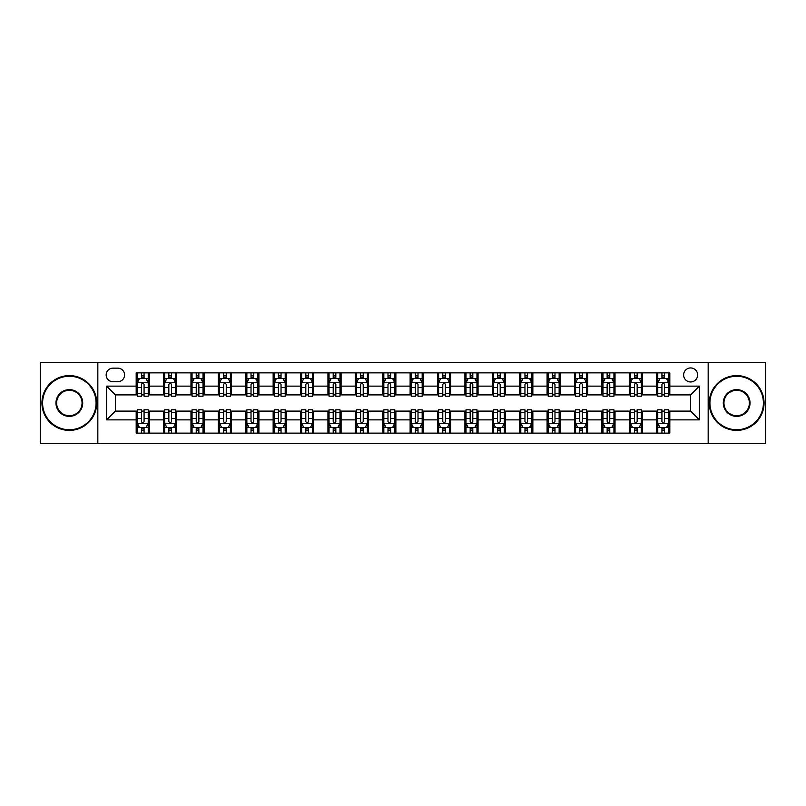 <?xml version="1.0" encoding="UTF-8"?>
<svg xmlns="http://www.w3.org/2000/svg" width="806" height="806" viewBox="0 0 806 806"><rect width="100%" height="100%" fill="white"/><g stroke="black" fill="none" stroke-linecap="round" stroke-linejoin="round"><path stroke-width="1.21" d="M690.641 367.939A7.012 7.012 0 0 0 683.629 374.951A7.012 7.012 0 0 0 690.641 381.963A7.012 7.012 0 0 0 697.653 374.951A7.012 7.012 0 0 0 690.641 367.939M708.172 443.542L765.7 443.542L765.7 362.458L708.172 362.458L708.172 443.542L97.828 443.542L97.828 362.458L40.3 362.458L40.3 443.542L97.828 443.542M112.951 381.742L117.767 381.742A6.791 6.791 0 0 0 124.567 374.951A6.791 6.791 0 0 0 117.767 368.151L112.951 368.151A6.791 6.791 0 0 0 106.16 374.951A6.791 6.791 0 0 0 112.951 381.742M708.172 362.458L97.828 362.458M136.184 419.876L106.594 419.876L106.594 386.124L136.184 386.124L136.184 394.89L115.359 394.89L115.359 411.11L136.184 411.11L136.184 433.134L669.816 433.134L669.816 411.11L690.641 411.11L690.641 394.89L669.816 394.89L669.816 386.124L699.407 386.124L699.407 419.876L669.816 419.876M669.816 386.124L669.816 372.866L136.184 372.866L136.184 386.124M656.668 372.866L656.668 394.89L657.767 394.89M661.928 394.89L664.557 394.89M668.728 394.89L669.816 394.89M656.668 394.89L641.334 394.89M629.274 372.866L629.274 394.89L630.373 394.89M634.534 394.89L637.163 394.89M629.274 394.89L613.94 394.89M601.88 372.866L601.88 394.89L602.979 394.89M607.14 394.89L609.769 394.89M601.88 394.89L586.546 394.89M574.487 372.866L574.487 394.89L575.585 394.89M579.746 394.89L582.375 394.89M574.487 394.89L559.142 394.89M547.093 372.866L547.093 394.89L548.191 394.89M552.352 394.89L554.981 394.89M547.093 394.89L531.748 394.89M519.699 372.866L519.699 394.89L520.797 394.89M524.958 394.89L527.587 394.89M519.699 394.89L504.355 394.89M492.305 372.866L492.305 394.89L493.403 394.89M497.564 394.89L500.194 394.89M492.305 394.89L476.961 394.89M464.911 372.866L464.911 394.89L466.009 394.89M470.17 394.89L472.8 394.89M464.911 394.89L449.567 394.89M437.517 372.866L437.517 394.89L438.615 394.89M442.776 394.89L445.406 394.89M437.517 394.89L422.173 394.89M410.123 372.866L410.123 394.89L411.221 394.89M415.382 394.89L418.012 394.89M410.123 394.89L394.779 394.89M382.729 372.866L382.729 394.89L383.827 394.89M387.988 394.89L390.618 394.89M382.729 394.89L367.385 394.89M355.335 372.866L355.335 394.89L356.433 394.89M360.594 394.89L363.224 394.89M355.335 394.89L339.991 394.89M327.941 372.866L327.941 394.89L329.039 394.89M333.2 394.89L335.83 394.89M327.941 394.89L312.597 394.89M300.547 372.866L300.547 394.89L301.645 394.89M305.806 394.89L308.436 394.89M300.547 394.89L285.203 394.89M273.153 372.866L273.153 394.89L274.252 394.89M278.413 394.89L281.042 394.89M273.153 394.89L257.809 394.89M245.759 372.866L245.759 394.89L246.858 394.89M251.019 394.89L253.648 394.89M245.759 394.89L230.415 394.89M218.366 372.866L218.366 394.89L219.454 394.89M223.625 394.89L226.254 394.89M218.366 394.89L203.021 394.89M190.972 372.866L190.972 394.89L192.06 394.89M196.231 394.89L198.86 394.89M190.972 394.89L175.627 394.89M163.578 372.866L163.578 394.89L164.666 394.89M168.837 394.89L171.466 394.89M163.578 394.89L148.233 394.89M136.184 394.89L137.272 394.89M141.443 394.89L144.073 394.89M136.184 411.11L137.272 411.11M141.443 411.11L144.073 411.11M148.233 411.11L149.332 411.11L149.332 433.134M164.666 411.11L149.332 411.11M168.837 411.11L171.466 411.11M175.627 411.11L176.726 411.11L176.726 433.134M192.06 411.11L176.726 411.11M196.231 411.11L198.86 411.11M203.021 411.11L204.12 411.11L204.12 433.134M219.454 411.11L204.12 411.11M223.625 411.11L226.254 411.11M230.415 411.11L231.513 411.11L231.513 433.134M246.858 411.11L231.513 411.11M251.019 411.11L253.648 411.11M257.809 411.11L258.907 411.11L258.907 433.134M274.252 411.11L258.907 411.11M278.413 411.11L281.042 411.11M285.203 411.11L286.301 411.11L286.301 433.134M301.645 411.11L286.301 411.11M305.806 411.11L308.436 411.11M312.597 411.11L313.695 411.11L313.695 433.134M329.039 411.11L313.695 411.11M333.2 411.11L335.83 411.11M339.991 411.11L341.089 411.11L341.089 433.134M356.433 411.11L341.089 411.11M360.594 411.11L363.224 411.11M367.385 411.11L368.483 411.11L368.483 433.134M383.827 411.11L368.483 411.11M387.988 411.11L390.618 411.11M394.779 411.11L395.877 411.11L395.877 433.134M411.221 411.11L395.877 411.11M415.382 411.11L418.012 411.11M422.173 411.11L423.271 411.11L423.271 433.134M438.615 411.11L423.271 411.11M442.776 411.11L445.406 411.11M449.567 411.11L450.665 411.11L450.665 433.134M466.009 411.11L450.665 411.11M470.17 411.11L472.8 411.11M476.961 411.11L478.059 411.11L478.059 433.134M493.403 411.11L478.059 411.11M497.564 411.11L500.194 411.11M504.355 411.11L505.453 411.11L505.453 433.134M520.797 411.11L505.453 411.11M524.958 411.11L527.587 411.11M531.748 411.11L532.847 411.11L532.847 433.134M548.191 411.11L532.847 411.11M552.352 411.11L554.981 411.11M559.142 411.11L560.241 411.11L560.241 433.134M575.585 411.11L560.241 411.11M579.746 411.11L582.375 411.11M586.546 411.11L587.634 411.11L587.634 433.134M602.979 411.11L587.634 411.11M607.14 411.11L609.769 411.11M613.94 411.11L615.028 411.11L615.028 433.134M630.373 411.11L615.028 411.11M634.534 411.11L637.163 411.11M641.334 411.11L642.422 411.11L642.422 433.134M657.767 411.11L642.422 411.11M661.928 411.11L664.557 411.11M668.728 411.11L669.816 411.11M149.332 372.866L149.332 394.89M136.184 378.346L137.272 378.346M141.443 378.346L144.073 378.346M148.233 378.346L149.332 378.346M136.184 427.654L137.272 427.654M141.443 427.654L144.073 427.654M148.233 427.654L149.332 427.654M163.578 411.11L163.578 433.134M176.726 372.866L176.726 394.89M163.578 378.346L164.666 378.346M168.837 378.346L171.466 378.346M175.627 378.346L176.726 378.346M163.578 427.654L164.666 427.654M168.837 427.654L171.466 427.654M175.627 427.654L176.726 427.654M190.972 411.11L190.972 433.134M190.972 427.654L192.06 427.654M196.231 427.654L198.86 427.654M203.021 427.654L204.12 427.654M204.12 372.866L204.12 394.89M190.972 378.346L192.06 378.346M196.231 378.346L198.86 378.346M203.021 378.346L204.12 378.346M218.366 411.11L218.366 433.134M218.366 427.654L219.454 427.654M223.625 427.654L226.254 427.654M230.415 427.654L231.513 427.654M231.513 372.866L231.513 394.89M218.366 378.346L219.454 378.346M223.625 378.346L226.254 378.346M230.415 378.346L231.513 378.346M245.759 411.11L245.759 433.134M245.759 427.654L246.858 427.654M251.019 427.654L253.648 427.654M257.809 427.654L258.907 427.654M258.907 372.866L258.907 394.89M245.759 378.346L246.858 378.346M251.019 378.346L253.648 378.346M257.809 378.346L258.907 378.346M273.153 411.11L273.153 433.134M273.153 427.654L274.252 427.654M278.413 427.654L281.042 427.654M285.203 427.654L286.301 427.654M286.301 372.866L286.301 394.89M273.153 378.346L274.252 378.346M278.413 378.346L281.042 378.346M285.203 378.346L286.301 378.346M300.547 411.11L300.547 433.134M300.547 427.654L301.645 427.654M305.806 427.654L308.436 427.654M312.597 427.654L313.695 427.654M313.695 372.866L313.695 394.89M300.547 378.346L301.645 378.346M305.806 378.346L308.436 378.346M312.597 378.346L313.695 378.346M327.941 411.11L327.941 433.134M327.941 427.654L329.039 427.654M333.2 427.654L335.83 427.654M339.991 427.654L341.089 427.654M341.089 372.866L341.089 394.89M327.941 378.346L329.039 378.346M333.2 378.346L335.83 378.346M339.991 378.346L341.089 378.346M355.335 411.11L355.335 433.134M355.335 427.654L356.433 427.654M360.594 427.654L363.224 427.654M367.385 427.654L368.483 427.654M368.483 372.866L368.483 394.89M355.335 378.346L356.433 378.346M360.594 378.346L363.224 378.346M367.385 378.346L368.483 378.346M382.729 411.11L382.729 433.134M382.729 427.654L383.827 427.654M387.988 427.654L390.618 427.654M394.779 427.654L395.877 427.654M395.877 372.866L395.877 394.89M382.729 378.346L383.827 378.346M387.988 378.346L390.618 378.346M394.779 378.346L395.877 378.346M410.123 411.11L410.123 433.134M410.123 427.654L411.221 427.654M415.382 427.654L418.012 427.654M422.173 427.654L423.271 427.654M423.271 372.866L423.271 394.89M410.123 378.346L411.221 378.346M415.382 378.346L418.012 378.346M422.173 378.346L423.271 378.346M437.517 411.11L437.517 433.134M437.517 427.654L438.615 427.654M442.776 427.654L445.406 427.654M449.567 427.654L450.665 427.654M450.665 372.866L450.665 394.89M437.517 378.346L438.615 378.346M442.776 378.346L445.406 378.346M449.567 378.346L450.665 378.346M464.911 411.11L464.911 433.134M464.911 427.654L466.009 427.654M470.17 427.654L472.8 427.654M476.961 427.654L478.059 427.654M478.059 372.866L478.059 394.89M464.911 378.346L466.009 378.346M470.17 378.346L472.8 378.346M476.961 378.346L478.059 378.346M492.305 411.11L492.305 433.134M492.305 427.654L493.403 427.654M497.564 427.654L500.194 427.654M504.355 427.654L505.453 427.654M505.453 372.866L505.453 394.89M492.305 378.346L493.403 378.346M497.564 378.346L500.194 378.346M504.355 378.346L505.453 378.346M519.699 411.11L519.699 433.134M519.699 427.654L520.797 427.654M524.958 427.654L527.587 427.654M531.748 427.654L532.847 427.654M532.847 372.866L532.847 394.89M519.699 378.346L520.797 378.346M524.958 378.346L527.587 378.346M531.748 378.346L532.847 378.346M547.093 411.11L547.093 433.134M547.093 427.654L548.191 427.654M552.352 427.654L554.981 427.654M559.142 427.654L560.241 427.654M560.241 372.866L560.241 394.89M547.093 378.346L548.191 378.346M552.352 378.346L554.981 378.346M559.142 378.346L560.241 378.346M574.487 411.11L574.487 433.134M574.487 427.654L575.585 427.654M579.746 427.654L582.375 427.654M586.546 427.654L587.634 427.654M587.634 372.866L587.634 394.89M574.487 378.346L575.585 378.346M579.746 378.346L582.375 378.346M586.546 378.346L587.634 378.346M601.88 411.11L601.88 433.134M601.88 427.654L602.979 427.654M607.14 427.654L609.769 427.654M613.94 427.654L615.028 427.654M615.028 372.866L615.028 394.89M601.88 378.346L602.979 378.346M607.14 378.346L609.769 378.346M613.94 378.346L615.028 378.346M629.274 411.11L629.274 433.134M629.274 427.654L630.373 427.654M634.534 427.654L637.163 427.654M641.334 427.654L642.422 427.654M642.422 372.866L642.422 394.89M629.274 378.346L630.373 378.346M634.534 378.346L637.163 378.346M641.334 378.346L642.422 378.346M656.668 411.11L656.668 433.134M656.668 427.654L657.767 427.654M661.928 427.654L664.557 427.654M668.728 427.654L669.816 427.654M656.668 378.346L657.767 378.346M661.928 378.346L664.557 378.346M668.728 378.346L669.816 378.346M115.359 394.89L106.594 386.124M115.359 411.11L106.594 419.876M699.407 386.124L690.641 394.89M699.407 419.876L690.641 411.11M144.073 375.717L141.443 375.717M148.233 393.459L144.073 393.459L144.073 396.209L148.233 396.209L148.233 382.84L146.037 378.457L139.468 378.457L137.272 382.84L137.272 396.209L141.443 396.209L141.443 393.459L137.272 393.459M137.272 382.84L137.272 372.866M148.233 382.84L148.233 372.866M141.443 378.457L141.443 372.866M144.073 372.866L144.073 378.457M144.073 393.459L144.073 384.482C143.196 382.79 142.319 382.79 141.443 384.482L141.443 393.459M141.443 430.283L144.073 430.283M137.272 412.541L141.443 412.541L141.443 409.791L137.272 409.791L137.272 423.16L139.468 427.543L146.037 427.543L148.233 423.16L148.233 409.791L144.073 409.791L144.073 412.541L148.233 412.541M148.233 423.16L148.233 433.134M137.272 423.16L137.272 433.134M144.073 427.543L144.073 433.134M141.443 433.134L141.443 427.543M141.443 412.541L141.443 421.518C142.319 423.21 143.196 423.21 144.073 421.518L144.073 412.541M171.466 375.717L168.837 375.717M175.627 393.459L171.466 393.459L171.466 396.209L175.627 396.209L175.627 382.84L173.441 378.457L166.862 378.457L164.666 382.84L164.666 396.209L168.837 396.209L168.837 393.459L164.666 393.459M164.666 382.84L164.666 372.866M175.627 382.84L175.627 372.866M168.837 378.457L168.837 372.866M171.466 372.866L171.466 378.457M171.466 393.459L171.466 384.482C170.59 382.79 169.713 382.79 168.837 384.482L168.837 393.459M198.86 375.717L196.231 375.717M203.021 393.459L198.86 393.459L198.86 396.209L203.021 396.209L203.021 382.84L200.835 378.457L194.256 378.457L192.06 382.84L192.06 396.209L196.231 396.209L196.231 393.459L192.06 393.459M192.06 382.84L192.06 372.866M203.021 382.84L203.021 372.866M196.231 378.457L196.231 372.866M198.86 372.866L198.86 378.457M198.86 393.459L198.86 384.482C197.984 382.79 197.107 382.79 196.231 384.482L196.231 393.459M226.254 375.717L223.625 375.717M230.415 393.459L226.254 393.459L226.254 396.209L230.415 396.209L230.415 382.84L228.229 378.457L221.65 378.457L219.454 382.84L219.454 396.209L223.625 396.209L223.625 393.459L219.454 393.459M219.454 382.84L219.454 372.866M230.415 382.84L230.415 372.866M223.625 378.457L223.625 372.866M226.254 372.866L226.254 378.457M226.254 393.459L226.254 384.482C225.378 382.79 224.501 382.79 223.625 384.482L223.625 393.459M168.837 430.283L171.466 430.283M164.666 412.541L168.837 412.541L168.837 409.791L164.666 409.791L164.666 423.16L166.862 427.543L173.441 427.543L175.627 423.16L175.627 409.791L171.466 409.791L171.466 412.541L175.627 412.541M175.627 423.16L175.627 433.134M164.666 423.16L164.666 433.134M171.466 427.543L171.466 433.134M168.837 433.134L168.837 427.543M168.837 412.541L168.837 421.518C169.713 423.21 170.59 423.21 171.466 421.518L171.466 412.541M196.231 430.283L198.86 430.283M192.06 412.541L196.231 412.541L196.231 409.791L192.06 409.791L192.06 423.16L194.256 427.543L200.835 427.543L203.021 423.16L203.021 409.791L198.86 409.791L198.86 412.541L203.021 412.541M203.021 423.16L203.021 433.134M192.06 423.16L192.06 433.134M198.86 427.543L198.86 433.134M196.231 433.134L196.231 427.543M196.231 412.541L196.231 421.518C197.107 423.21 197.984 423.21 198.86 421.518L198.86 412.541M223.625 430.283L226.254 430.283M219.454 412.541L223.625 412.541L223.625 409.791L219.454 409.791L219.454 423.16L221.65 427.543L228.229 427.543L230.415 423.16L230.415 409.791L226.254 409.791L226.254 412.541L230.415 412.541M230.415 423.16L230.415 433.134M219.454 423.16L219.454 433.134M226.254 427.543L226.254 433.134M223.625 433.134L223.625 427.543M223.625 412.541L223.625 421.518C224.501 423.21 225.378 423.21 226.254 421.518L226.254 412.541M253.648 375.717L251.019 375.717M257.809 393.459L253.648 393.459L253.648 396.209L257.809 396.209L257.809 382.84L255.623 378.457L249.044 378.457L246.858 382.84L246.858 396.209L251.019 396.209L251.019 393.459L246.858 393.459M246.858 382.84L246.858 372.866M257.809 382.84L257.809 372.866M251.019 378.457L251.019 372.866M253.648 372.866L253.648 378.457M253.648 393.459L253.648 384.482C252.772 382.79 251.895 382.79 251.019 384.482L251.019 393.459M251.019 430.283L253.648 430.283M246.858 412.541L251.019 412.541L251.019 409.791L246.858 409.791L246.858 423.16L249.044 427.543L255.623 427.543L257.809 423.16L257.809 409.791L253.648 409.791L253.648 412.541L257.809 412.541M257.809 423.16L257.809 433.134M246.858 423.16L246.858 433.134M253.648 427.543L253.648 433.134M251.019 433.134L251.019 427.543M251.019 412.541L251.019 421.518C251.895 423.21 252.772 423.21 253.648 421.518L253.648 412.541M69.336 376.261A26.739 26.739 0 0 0 42.597 403A26.739 26.739 0 0 0 69.336 429.739A26.739 26.739 0 0 0 96.075 403A26.739 26.739 0 0 0 69.336 376.261M69.336 430.394A27.394 27.394 0 0 1 41.942 403A27.394 27.394 0 0 1 69.336 375.606A27.394 27.394 0 0 1 96.73 403A27.394 27.394 0 0 1 69.336 430.394M69.336 389.63A13.37 13.37 0 0 1 82.706 403A13.37 13.37 0 0 1 69.336 416.37A13.37 13.37 0 0 1 55.967 403A13.37 13.37 0 0 1 69.336 389.63M69.336 415.715A12.715 12.715 0 0 0 82.051 403A12.715 12.715 0 0 0 69.336 390.285A12.715 12.715 0 0 0 56.632 403A12.715 12.715 0 0 0 69.336 415.715M736.664 376.261A26.739 26.739 0 0 0 709.925 403A26.739 26.739 0 0 0 736.664 429.739A26.739 26.739 0 0 0 763.403 403A26.739 26.739 0 0 0 736.664 376.261M736.664 430.394A27.394 27.394 0 0 1 709.27 403A27.394 27.394 0 0 1 736.664 375.606A27.394 27.394 0 0 1 764.058 403A27.394 27.394 0 0 1 736.664 430.394M736.664 389.63A13.37 13.37 0 0 1 750.033 403A13.37 13.37 0 0 1 736.664 416.37A13.37 13.37 0 0 1 723.294 403A13.37 13.37 0 0 1 736.664 389.63M736.664 415.715A12.715 12.715 0 0 0 749.368 403A12.715 12.715 0 0 0 736.664 390.285A12.715 12.715 0 0 0 723.949 403A12.715 12.715 0 0 0 736.664 415.715M281.042 375.717L278.413 375.717M285.203 393.459L281.042 393.459L281.042 396.209L285.203 396.209L285.203 382.84L283.017 378.457L276.438 378.457L274.252 382.84L274.252 396.209L278.413 396.209L278.413 393.459L274.252 393.459M274.252 382.84L274.252 372.866M285.203 382.84L285.203 372.866M278.413 378.457L278.413 372.866M281.042 372.866L281.042 378.457M281.042 393.459L281.042 384.482C280.166 382.79 279.289 382.79 278.413 384.482L278.413 393.459M308.436 375.717L305.806 375.717M312.597 393.459L308.436 393.459L308.436 396.209L312.597 396.209L312.597 382.84L310.411 378.457L303.832 378.457L301.645 382.84L301.645 396.209L305.806 396.209L305.806 393.459L301.645 393.459M301.645 382.84L301.645 372.866M312.597 382.84L312.597 372.866M305.806 378.457L305.806 372.866M308.436 372.866L308.436 378.457M308.436 393.459L308.436 384.482C307.56 382.79 306.683 382.79 305.806 384.482L305.806 393.459M335.83 375.717L333.2 375.717M339.991 393.459L335.83 393.459L335.83 396.209L339.991 396.209L339.991 382.84L337.805 378.457L331.226 378.457L329.039 382.84L329.039 396.209L333.2 396.209L333.2 393.459L329.039 393.459M329.039 382.84L329.039 372.866M339.991 382.84L339.991 372.866M333.2 378.457L333.2 372.866M335.83 372.866L335.83 378.457M335.83 393.459L335.83 384.482C334.953 382.79 334.077 382.79 333.2 384.482L333.2 393.459M363.224 375.717L360.594 375.717M367.385 393.459L363.224 393.459L363.224 396.209L367.385 396.209L367.385 382.84L365.199 378.457L358.62 378.457L356.433 382.84L356.433 396.209L360.594 396.209L360.594 393.459L356.433 393.459M356.433 382.84L356.433 372.866M367.385 382.84L367.385 372.866M360.594 378.457L360.594 372.866M363.224 372.866L363.224 378.457M363.224 393.459L363.224 384.482C362.347 382.79 361.471 382.79 360.594 384.482L360.594 393.459M390.618 375.717L387.988 375.717M394.779 393.459L390.618 393.459L390.618 396.209L394.779 396.209L394.779 382.84L392.593 378.457L386.014 378.457L383.827 382.84L383.827 396.209L387.988 396.209L387.988 393.459L383.827 393.459M383.827 382.84L383.827 372.866M394.779 382.84L394.779 372.866M387.988 378.457L387.988 372.866M390.618 372.866L390.618 378.457M390.618 393.459L390.618 384.482C389.741 382.79 388.865 382.79 387.988 384.482L387.988 393.459M278.413 430.283L281.042 430.283M274.252 412.541L278.413 412.541L278.413 409.791L274.252 409.791L274.252 423.16L276.438 427.543L283.017 427.543L285.203 423.16L285.203 409.791L281.042 409.791L281.042 412.541L285.203 412.541M285.203 423.16L285.203 433.134M274.252 423.16L274.252 433.134M281.042 427.543L281.042 433.134M278.413 433.134L278.413 427.543M278.413 412.541L278.413 421.518C279.289 423.21 280.166 423.21 281.042 421.518L281.042 412.541M305.806 430.283L308.436 430.283M301.645 412.541L305.806 412.541L305.806 409.791L301.645 409.791L301.645 423.16L303.832 427.543L310.411 427.543L312.597 423.16L312.597 409.791L308.436 409.791L308.436 412.541L312.597 412.541M312.597 423.16L312.597 433.134M301.645 423.16L301.645 433.134M308.436 427.543L308.436 433.134M305.806 433.134L305.806 427.543M305.806 412.541L305.806 421.518C306.683 423.21 307.56 423.21 308.436 421.518L308.436 412.541M333.2 430.283L335.83 430.283M329.039 412.541L333.2 412.541L333.2 409.791L329.039 409.791L329.039 423.16L331.226 427.543L337.805 427.543L339.991 423.16L339.991 409.791L335.83 409.791L335.83 412.541L339.991 412.541M339.991 423.16L339.991 433.134M329.039 423.16L329.039 433.134M335.83 427.543L335.83 433.134M333.2 433.134L333.2 427.543M333.2 412.541L333.2 421.518C334.077 423.21 334.953 423.21 335.83 421.518L335.83 412.541M360.594 430.283L363.224 430.283M356.433 412.541L360.594 412.541L360.594 409.791L356.433 409.791L356.433 423.16L358.62 427.543L365.199 427.543L367.385 423.16L367.385 409.791L363.224 409.791L363.224 412.541L367.385 412.541M367.385 423.16L367.385 433.134M356.433 423.16L356.433 433.134M363.224 427.543L363.224 433.134M360.594 433.134L360.594 427.543M360.594 412.541L360.594 421.518C361.471 423.21 362.347 423.21 363.224 421.518L363.224 412.541M387.988 430.283L390.618 430.283M383.827 412.541L387.988 412.541L387.988 409.791L383.827 409.791L383.827 423.16L386.014 427.543L392.593 427.543L394.779 423.16L394.779 409.791L390.618 409.791L390.618 412.541L394.779 412.541M394.779 423.16L394.779 433.134M383.827 423.16L383.827 433.134M390.618 427.543L390.618 433.134M387.988 433.134L387.988 427.543M387.988 412.541L387.988 421.518C388.865 423.21 389.741 423.21 390.618 421.518L390.618 412.541M418.012 375.717L415.382 375.717M422.173 393.459L418.012 393.459L418.012 396.209L422.173 396.209L422.173 382.84L419.986 378.457L413.407 378.457L411.221 382.84L411.221 396.209L415.382 396.209L415.382 393.459L411.221 393.459M411.221 382.84L411.221 372.866M422.173 382.84L422.173 372.866M415.382 378.457L415.382 372.866M418.012 372.866L418.012 378.457M418.012 393.459L418.012 384.482C417.135 382.79 416.259 382.79 415.382 384.482L415.382 393.459M415.382 430.283L418.012 430.283M411.221 412.541L415.382 412.541L415.382 409.791L411.221 409.791L411.221 423.16L413.407 427.543L419.986 427.543L422.173 423.16L422.173 409.791L418.012 409.791L418.012 412.541L422.173 412.541M422.173 423.16L422.173 433.134M411.221 423.16L411.221 433.134M418.012 427.543L418.012 433.134M415.382 433.134L415.382 427.543M415.382 412.541L415.382 421.518C416.259 423.21 417.135 423.21 418.012 421.518L418.012 412.541M445.406 375.717L442.776 375.717M449.567 393.459L445.406 393.459L445.406 396.209L449.567 396.209L449.567 382.84L447.38 378.457L440.801 378.457L438.615 382.84L438.615 396.209L442.776 396.209L442.776 393.459L438.615 393.459M438.615 382.84L438.615 372.866M449.567 382.84L449.567 372.866M442.776 378.457L442.776 372.866M445.406 372.866L445.406 378.457M445.406 393.459L445.406 384.482C444.529 382.79 443.653 382.79 442.776 384.482L442.776 393.459M442.776 430.283L445.406 430.283M438.615 412.541L442.776 412.541L442.776 409.791L438.615 409.791L438.615 423.16L440.801 427.543L447.38 427.543L449.567 423.16L449.567 409.791L445.406 409.791L445.406 412.541L449.567 412.541M449.567 423.16L449.567 433.134M438.615 423.16L438.615 433.134M445.406 427.543L445.406 433.134M442.776 433.134L442.776 427.543M442.776 412.541L442.776 421.518C443.653 423.21 444.529 423.21 445.406 421.518L445.406 412.541M472.8 375.717L470.17 375.717M476.961 393.459L472.8 393.459L472.8 396.209L476.961 396.209L476.961 382.84L474.774 378.457L468.195 378.457L466.009 382.84L466.009 396.209L470.17 396.209L470.17 393.459L466.009 393.459M466.009 382.84L466.009 372.866M476.961 382.84L476.961 372.866M470.17 378.457L470.17 372.866M472.8 372.866L472.8 378.457M472.8 393.459L472.8 384.482C471.923 382.79 471.047 382.79 470.17 384.482L470.17 393.459M470.17 430.283L472.8 430.283M466.009 412.541L470.17 412.541L470.17 409.791L466.009 409.791L466.009 423.16L468.195 427.543L474.774 427.543L476.961 423.16L476.961 409.791L472.8 409.791L472.8 412.541L476.961 412.541M476.961 423.16L476.961 433.134M466.009 423.16L466.009 433.134M472.8 427.543L472.8 433.134M470.17 433.134L470.17 427.543M470.17 412.541L470.17 421.518C471.047 423.21 471.923 423.21 472.8 421.518L472.8 412.541M500.194 375.717L497.564 375.717M504.355 393.459L500.194 393.459L500.194 396.209L504.355 396.209L504.355 382.84L502.168 378.457L495.589 378.457L493.403 382.84L493.403 396.209L497.564 396.209L497.564 393.459L493.403 393.459M493.403 382.84L493.403 372.866M504.355 382.84L504.355 372.866M497.564 378.457L497.564 372.866M500.194 372.866L500.194 378.457M500.194 393.459L500.194 384.482C499.317 382.79 498.44 382.79 497.564 384.482L497.564 393.459M497.564 430.283L500.194 430.283M493.403 412.541L497.564 412.541L497.564 409.791L493.403 409.791L493.403 423.16L495.589 427.543L502.168 427.543L504.355 423.16L504.355 409.791L500.194 409.791L500.194 412.541L504.355 412.541M504.355 423.16L504.355 433.134M493.403 423.16L493.403 433.134M500.194 427.543L500.194 433.134M497.564 433.134L497.564 427.543M497.564 412.541L497.564 421.518C498.44 423.21 499.317 423.21 500.194 421.518L500.194 412.541M527.587 375.717L524.958 375.717M531.748 393.459L527.587 393.459L527.587 396.209L531.748 396.209L531.748 382.84L529.562 378.457L522.983 378.457L520.797 382.84L520.797 396.209L524.958 396.209L524.958 393.459L520.797 393.459M520.797 382.84L520.797 372.866M531.748 382.84L531.748 372.866M524.958 378.457L524.958 372.866M527.587 372.866L527.587 378.457M527.587 393.459L527.587 384.482C526.711 382.79 525.834 382.79 524.958 384.482L524.958 393.459M524.958 430.283L527.587 430.283M520.797 412.541L524.958 412.541L524.958 409.791L520.797 409.791L520.797 423.16L522.983 427.543L529.562 427.543L531.748 423.16L531.748 409.791L527.587 409.791L527.587 412.541L531.748 412.541M531.748 423.16L531.748 433.134M520.797 423.16L520.797 433.134M527.587 427.543L527.587 433.134M524.958 433.134L524.958 427.543M524.958 412.541L524.958 421.518C525.834 423.21 526.711 423.21 527.587 421.518L527.587 412.541M554.981 375.717L552.352 375.717M559.142 393.459L554.981 393.459L554.981 396.209L559.142 396.209L559.142 382.84L556.956 378.457L550.377 378.457L548.191 382.84L548.191 396.209L552.352 396.209L552.352 393.459L548.191 393.459M548.191 382.84L548.191 372.866M559.142 382.84L559.142 372.866M552.352 378.457L552.352 372.866M554.981 372.866L554.981 378.457M554.981 393.459L554.981 384.482C554.105 382.79 553.228 382.79 552.352 384.482L552.352 393.459M552.352 430.283L554.981 430.283M548.191 412.541L552.352 412.541L552.352 409.791L548.191 409.791L548.191 423.16L550.377 427.543L556.956 427.543L559.142 423.16L559.142 409.791L554.981 409.791L554.981 412.541L559.142 412.541M559.142 423.16L559.142 433.134M548.191 423.16L548.191 433.134M554.981 427.543L554.981 433.134M552.352 433.134L552.352 427.543M552.352 412.541L552.352 421.518C553.228 423.21 554.105 423.21 554.981 421.518L554.981 412.541M582.375 375.717L579.746 375.717M586.546 393.459L582.375 393.459L582.375 396.209L586.546 396.209L586.546 382.84L584.35 378.457L577.771 378.457L575.585 382.84L575.585 396.209L579.746 396.209L579.746 393.459L575.585 393.459M575.585 382.84L575.585 372.866M586.546 382.84L586.546 372.866M579.746 378.457L579.746 372.866M582.375 372.866L582.375 378.457M582.375 393.459L582.375 384.482C581.499 382.79 580.622 382.79 579.746 384.482L579.746 393.459M609.769 375.717L607.14 375.717M613.94 393.459L609.769 393.459L609.769 396.209L613.94 396.209L613.94 382.84L611.744 378.457L605.165 378.457L602.979 382.84L602.979 396.209L607.14 396.209L607.14 393.459L602.979 393.459M602.979 382.84L602.979 372.866M613.94 382.84L613.94 372.866M607.14 378.457L607.14 372.866M609.769 372.866L609.769 378.457M609.769 393.459L609.769 384.482C608.893 382.79 608.016 382.79 607.14 384.482L607.14 393.459M637.163 375.717L634.534 375.717M641.334 393.459L637.163 393.459L637.163 396.209L641.334 396.209L641.334 382.84L639.138 378.457L632.559 378.457L630.373 382.84L630.373 396.209L634.534 396.209L634.534 393.459L630.373 393.459M630.373 382.84L630.373 372.866M641.334 382.84L641.334 372.866M634.534 378.457L634.534 372.866M637.163 372.866L637.163 378.457M637.163 393.459L637.163 384.482C636.287 382.79 635.41 382.79 634.534 384.482L634.534 393.459M664.557 375.717L661.928 375.717M668.728 393.459L664.557 393.459L664.557 396.209L668.728 396.209L668.728 382.84L666.532 378.457L659.963 378.457L657.767 382.84L657.767 396.209L661.928 396.209L661.928 393.459L657.767 393.459M657.767 382.84L657.767 372.866M668.728 382.84L668.728 372.866M661.928 378.457L661.928 372.866M664.557 372.866L664.557 378.457M664.557 393.459L664.557 384.482C663.681 382.79 662.804 382.79 661.928 384.482L661.928 393.459M579.746 430.283L582.375 430.283M575.585 412.541L579.746 412.541L579.746 409.791L575.585 409.791L575.585 423.16L577.771 427.543L584.35 427.543L586.546 423.16L586.546 409.791L582.375 409.791L582.375 412.541L586.546 412.541M586.546 423.16L586.546 433.134M575.585 423.16L575.585 433.134M582.375 427.543L582.375 433.134M579.746 433.134L579.746 427.543M579.746 412.541L579.746 421.518C580.622 423.21 581.499 423.21 582.375 421.518L582.375 412.541M607.14 430.283L609.769 430.283M602.979 412.541L607.14 412.541L607.14 409.791L602.979 409.791L602.979 423.16L605.165 427.543L611.744 427.543L613.94 423.16L613.94 409.791L609.769 409.791L609.769 412.541L613.94 412.541M613.94 423.16L613.94 433.134M602.979 423.16L602.979 433.134M609.769 427.543L609.769 433.134M607.14 433.134L607.14 427.543M607.14 412.541L607.14 421.518C608.016 423.21 608.893 423.21 609.769 421.518L609.769 412.541M634.534 430.283L637.163 430.283M630.373 412.541L634.534 412.541L634.534 409.791L630.373 409.791L630.373 423.16L632.559 427.543L639.138 427.543L641.334 423.16L641.334 409.791L637.163 409.791L637.163 412.541L641.334 412.541M641.334 423.16L641.334 433.134M630.373 423.16L630.373 433.134M637.163 427.543L637.163 433.134M634.534 433.134L634.534 427.543M634.534 412.541L634.534 421.518C635.41 423.21 636.287 423.21 637.163 421.518L637.163 412.541M661.928 430.283L664.557 430.283M657.767 412.541L661.928 412.541L661.928 409.791L657.767 409.791L657.767 423.16L659.963 427.543L666.532 427.543L668.728 423.16L668.728 409.791L664.557 409.791L664.557 412.541L668.728 412.541M668.728 423.16L668.728 433.134M657.767 423.16L657.767 433.134M664.557 427.543L664.557 433.134M661.928 433.134L661.928 427.543M661.928 412.541L661.928 421.518C662.804 423.21 663.681 423.21 664.557 421.518L664.557 412.541M163.578 419.876L149.332 419.876M163.578 386.124L149.332 386.124M190.972 386.124L176.726 386.124M190.972 419.876L176.726 419.876M218.366 386.124L204.12 386.124M218.366 419.876L204.12 419.876M245.759 386.124L231.513 386.124M245.759 419.876L231.513 419.876M273.153 386.124L258.907 386.124M273.153 419.876L258.907 419.876M300.547 386.124L286.301 386.124M300.547 419.876L286.301 419.876M327.941 386.124L313.695 386.124M327.941 419.876L313.695 419.876M355.335 386.124L341.089 386.124M355.335 419.876L341.089 419.876M382.729 386.124L368.483 386.124M382.729 419.876L368.483 419.876M410.123 386.124L395.877 386.124M410.123 419.876L395.877 419.876M437.517 386.124L423.271 386.124M437.517 419.876L423.271 419.876M464.911 386.124L450.665 386.124M464.911 419.876L450.665 419.876M492.305 386.124L478.059 386.124M492.305 419.876L478.059 419.876M519.699 386.124L505.453 386.124M519.699 419.876L505.453 419.876M547.093 386.124L532.847 386.124M547.093 419.876L532.847 419.876M574.487 386.124L560.241 386.124M574.487 419.876L560.241 419.876M601.88 386.124L587.634 386.124M601.88 419.876L587.634 419.876M629.274 386.124L615.028 386.124M629.274 419.876L615.028 419.876M656.668 386.124L642.422 386.124M656.668 419.876L642.422 419.876M148.183 382.729L137.332 382.729M137.272 378.719L139.337 378.719M146.178 378.719L148.233 378.719M141.443 387.585L137.272 387.585M148.233 387.585L144.073 387.585M144.073 377.107L141.443 377.107M137.332 423.271L148.183 423.271M148.233 427.281L146.178 427.281M139.337 427.281L137.272 427.281M144.073 418.415L148.233 418.415M137.272 418.415L141.443 418.415M141.443 428.893L144.073 428.893M175.577 382.729L164.726 382.729M164.666 378.719L166.731 378.719M173.572 378.719L175.627 378.719M168.837 387.585L164.666 387.585M175.627 387.585L171.466 387.585M171.466 377.107L168.837 377.107M202.971 382.729L192.12 382.729M192.06 378.719L194.125 378.719M200.966 378.719L203.021 378.719M196.231 387.585L192.06 387.585M203.021 387.585L198.86 387.585M198.86 377.107L196.231 377.107M230.365 382.729L219.514 382.729M219.454 378.719L221.519 378.719M228.36 378.719L230.415 378.719M223.625 387.585L219.454 387.585M230.415 387.585L226.254 387.585M226.254 377.107L223.625 377.107M164.726 423.271L175.577 423.271M175.627 427.281L173.572 427.281M166.731 427.281L164.666 427.281M171.466 418.415L175.627 418.415M164.666 418.415L168.837 418.415M168.837 428.893L171.466 428.893M192.12 423.271L202.971 423.271M203.021 427.281L200.966 427.281M194.125 427.281L192.06 427.281M198.86 418.415L203.021 418.415M192.06 418.415L196.231 418.415M196.231 428.893L198.86 428.893M219.514 423.271L230.365 423.271M230.415 427.281L228.36 427.281M221.519 427.281L219.454 427.281M226.254 418.415L230.415 418.415M219.454 418.415L223.625 418.415M223.625 428.893L226.254 428.893M257.759 382.729L246.908 382.729M246.858 378.719L248.913 378.719M255.754 378.719L257.809 378.719M251.019 387.585L246.858 387.585M257.809 387.585L253.648 387.585M253.648 377.107L251.019 377.107M246.908 423.271L257.759 423.271M257.809 427.281L255.754 427.281M248.913 427.281L246.858 427.281M253.648 418.415L257.809 418.415M246.858 418.415L251.019 418.415M251.019 428.893L253.648 428.893M285.153 382.729L274.302 382.729M274.252 378.719L276.307 378.719M283.148 378.719L285.203 378.719M278.413 387.585L274.252 387.585M285.203 387.585L281.042 387.585M281.042 377.107L278.413 377.107M312.547 382.729L301.696 382.729M301.645 378.719L303.701 378.719M310.542 378.719L312.597 378.719M305.806 387.585L301.645 387.585M312.597 387.585L308.436 387.585M308.436 377.107L305.806 377.107M339.941 382.729L329.09 382.729M329.039 378.719L331.095 378.719M337.936 378.719L339.991 378.719M333.2 387.585L329.039 387.585M339.991 387.585L335.83 387.585M335.83 377.107L333.2 377.107M367.335 382.729L356.484 382.729M356.433 378.719L358.489 378.719M365.33 378.719L367.385 378.719M360.594 387.585L356.433 387.585M367.385 387.585L363.224 387.585M363.224 377.107L360.594 377.107M394.728 382.729L383.878 382.729M383.827 378.719L385.883 378.719M392.724 378.719L394.779 378.719M387.988 387.585L383.827 387.585M394.779 387.585L390.618 387.585M390.618 377.107L387.988 377.107M274.302 423.271L285.153 423.271M285.203 427.281L283.148 427.281M276.307 427.281L274.252 427.281M281.042 418.415L285.203 418.415M274.252 418.415L278.413 418.415M278.413 428.893L281.042 428.893M301.696 423.271L312.547 423.271M312.597 427.281L310.542 427.281M303.701 427.281L301.645 427.281M308.436 418.415L312.597 418.415M301.645 418.415L305.806 418.415M305.806 428.893L308.436 428.893M329.09 423.271L339.941 423.271M339.991 427.281L337.936 427.281M331.095 427.281L329.039 427.281M335.83 418.415L339.991 418.415M329.039 418.415L333.2 418.415M333.2 428.893L335.83 428.893M356.484 423.271L367.335 423.271M367.385 427.281L365.33 427.281M358.489 427.281L356.433 427.281M363.224 418.415L367.385 418.415M356.433 418.415L360.594 418.415M360.594 428.893L363.224 428.893M383.878 423.271L394.728 423.271M394.779 427.281L392.724 427.281M385.883 427.281L383.827 427.281M390.618 418.415L394.779 418.415M383.827 418.415L387.988 418.415M387.988 428.893L390.618 428.893M422.122 382.729L411.272 382.729M411.221 378.719L413.276 378.719M420.117 378.719L422.173 378.719M415.382 387.585L411.221 387.585M422.173 387.585L418.012 387.585M418.012 377.107L415.382 377.107M411.272 423.271L422.122 423.271M422.173 427.281L420.117 427.281M413.276 427.281L411.221 427.281M418.012 418.415L422.173 418.415M411.221 418.415L415.382 418.415M415.382 428.893L418.012 428.893M449.516 382.729L438.666 382.729M438.615 378.719L440.67 378.719M447.511 378.719L449.567 378.719M442.776 387.585L438.615 387.585M449.567 387.585L445.406 387.585M445.406 377.107L442.776 377.107M438.666 423.271L449.516 423.271M449.567 427.281L447.511 427.281M440.67 427.281L438.615 427.281M445.406 418.415L449.567 418.415M438.615 418.415L442.776 418.415M442.776 428.893L445.406 428.893M476.91 382.729L466.059 382.729M466.009 378.719L468.064 378.719M474.905 378.719L476.961 378.719M470.17 387.585L466.009 387.585M476.961 387.585L472.8 387.585M472.8 377.107L470.17 377.107M466.059 423.271L476.91 423.271M476.961 427.281L474.905 427.281M468.064 427.281L466.009 427.281M472.8 418.415L476.961 418.415M466.009 418.415L470.17 418.415M470.17 428.893L472.8 428.893M504.304 382.729L493.453 382.729M493.403 378.719L495.458 378.719M502.299 378.719L504.355 378.719M497.564 387.585L493.403 387.585M504.355 387.585L500.194 387.585M500.194 377.107L497.564 377.107M493.453 423.271L504.304 423.271M504.355 427.281L502.299 427.281M495.458 427.281L493.403 427.281M500.194 418.415L504.355 418.415M493.403 418.415L497.564 418.415M497.564 428.893L500.194 428.893M531.698 382.729L520.847 382.729M520.797 378.719L522.852 378.719M529.693 378.719L531.748 378.719M524.958 387.585L520.797 387.585M531.748 387.585L527.587 387.585M527.587 377.107L524.958 377.107M520.847 423.271L531.698 423.271M531.748 427.281L529.693 427.281M522.852 427.281L520.797 427.281M527.587 418.415L531.748 418.415M520.797 418.415L524.958 418.415M524.958 428.893L527.587 428.893M559.092 382.729L548.241 382.729M548.191 378.719L550.246 378.719M557.087 378.719L559.142 378.719M552.352 387.585L548.191 387.585M559.142 387.585L554.981 387.585M554.981 377.107L552.352 377.107M548.241 423.271L559.092 423.271M559.142 427.281L557.087 427.281M550.246 427.281L548.191 427.281M554.981 418.415L559.142 418.415M548.191 418.415L552.352 418.415M552.352 428.893L554.981 428.893M586.486 382.729L575.635 382.729M575.585 378.719L577.64 378.719M584.481 378.719L586.546 378.719M579.746 387.585L575.585 387.585M586.546 387.585L582.375 387.585M582.375 377.107L579.746 377.107M613.88 382.729L603.029 382.729M602.979 378.719L605.034 378.719M611.875 378.719L613.94 378.719M607.14 387.585L602.979 387.585M613.94 387.585L609.769 387.585M609.769 377.107L607.14 377.107M641.274 382.729L630.423 382.729M630.373 378.719L632.428 378.719M639.269 378.719L641.334 378.719M634.534 387.585L630.373 387.585M641.334 387.585L637.163 387.585M637.163 377.107L634.534 377.107M668.668 382.729L657.817 382.729M657.767 378.719L659.822 378.719M666.663 378.719L668.728 378.719M661.928 387.585L657.767 387.585M668.728 387.585L664.557 387.585M664.557 377.107L661.928 377.107M575.635 423.271L586.486 423.271M586.546 427.281L584.481 427.281M577.64 427.281L575.585 427.281M582.375 418.415L586.546 418.415M575.585 418.415L579.746 418.415M579.746 428.893L582.375 428.893M603.029 423.271L613.88 423.271M613.94 427.281L611.875 427.281M605.034 427.281L602.979 427.281M609.769 418.415L613.94 418.415M602.979 418.415L607.14 418.415M607.14 428.893L609.769 428.893M630.423 423.271L641.274 423.271M641.334 427.281L639.269 427.281M632.428 427.281L630.373 427.281M637.163 418.415L641.334 418.415M630.373 418.415L634.534 418.415M634.534 428.893L637.163 428.893M657.817 423.271L668.668 423.271M668.728 427.281L666.663 427.281M659.822 427.281L657.767 427.281M664.557 418.415L668.728 418.415M657.767 418.415L661.928 418.415M661.928 428.893L664.557 428.893"/></g></svg>
